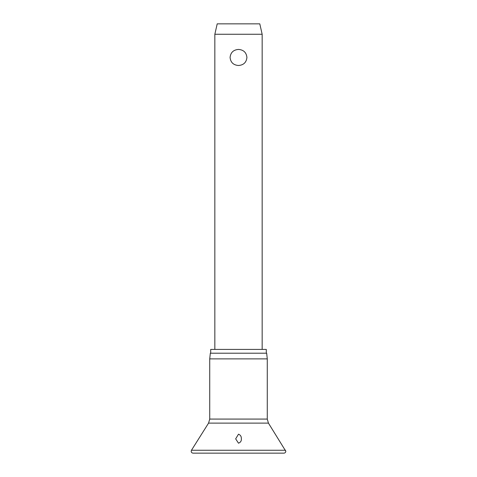 <?xml version="1.0" encoding="UTF-8"?>
<svg xmlns="http://www.w3.org/2000/svg" width="477" height="477" viewBox="0 0 477 477"><rect width="100%" height="100%" fill="white"/><g stroke="black" fill="none" stroke-linecap="round" stroke-linejoin="round"><path stroke-width="0.72" d="M241.332 438.53C241.612 440.79 240.67 442.346 238.5 443.199L235.662 438.852L238.5 434.183C240.462 434.976 241.404 436.425 241.332 438.53L241.338 438.852M238.5 358.883L209.731 358.883L209.731 419.08L267.269 419.08L267.269 358.883L238.5 358.883M267.269 358.883L266.673 353.207L210.327 353.207L209.731 358.883M266.297 353.207L266.297 349.42L210.703 349.42L210.703 353.207M214.841 34.261L217.208 23.85L259.792 23.85L262.159 34.261L214.841 34.261L214.841 349.42M238.5 65.492C233.414 65.105 230.612 62.427 230.081 57.461C230.612 52.5 233.414 49.823 238.5 49.429C243.586 49.823 246.388 52.5 246.919 57.461C246.388 62.427 243.586 65.105 238.5 65.492M285.532 450.246L191.468 450.246L191.176 451.26C191.289 452.405 191.921 453.037 193.072 453.15L283.928 453.15C285.079 453.037 285.711 452.405 285.824 451.26L268.438 423.117L208.562 423.117L191.468 450.246M208.562 423.117L209.731 419.08M262.159 34.261L262.159 349.42M267.269 419.08L268.438 423.117"/></g></svg>
